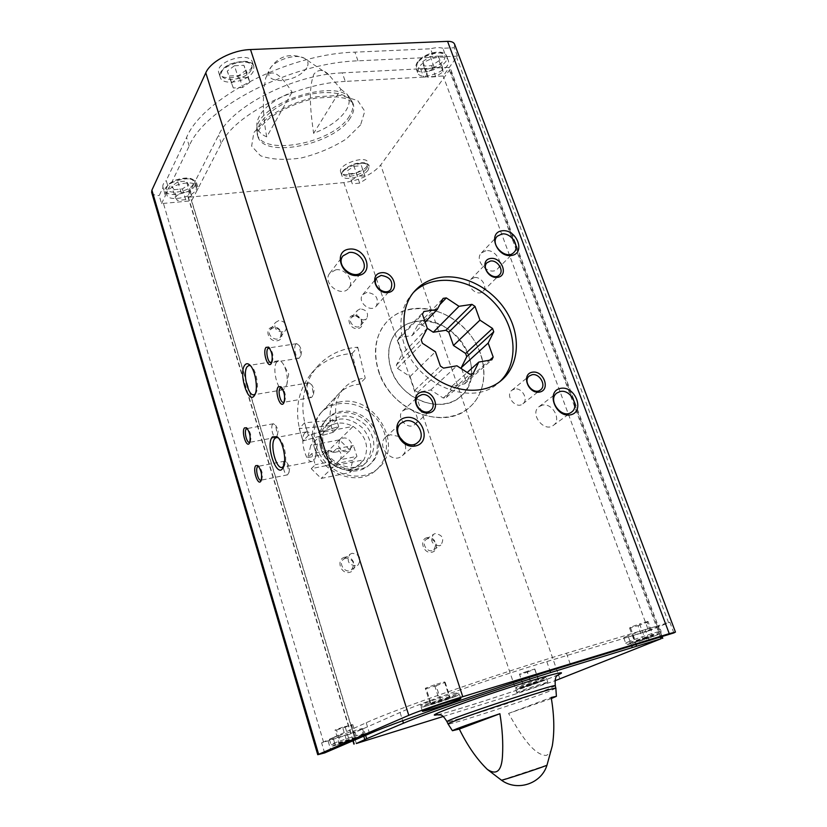 <?xml version="1.0" encoding="UTF-8"?>
<svg xmlns="http://www.w3.org/2000/svg" width="827" height="827" viewBox="0 0 827 827"><rect width="100%" height="100%" fill="white"/><g stroke="black" fill="none" stroke-linecap="round" stroke-linejoin="round"><path stroke-width="0.62" stroke-dasharray="4.13 3.1" d="M416.477 321.238C408.734 322.468 402.294 325.817 397.177 331.286C383.986 345.355 386.581 372.026 403.349 388.99C419.93 406.129 446.477 409.262 460.763 396.319C490.349 372.584 454.922 313.402 416.477 321.238M338.729 426.639C333.209 411.67 334.945 398.872 343.918 388.245C348.767 383.066 354.804 379.841 362.03 378.559L365.234 378.166L359.487 384.183L356.303 384.586C349.128 385.868 343.133 389.083 338.326 394.231C329.404 404.785 327.668 417.48 333.105 432.314L338.729 426.639L336.568 419.889L330.976 425.616L333.105 432.314L303.085 440.956L308.461 435.302L338.729 426.639L333.105 432.314L303.085 440.956L308.461 435.302L338.729 426.639M339.794 401.963C332.785 403.266 326.913 406.429 322.199 411.484C310.032 424.468 311.81 448.348 326.469 463.182C340.972 478.171 364.759 480.435 377.96 468.516C405.261 446.57 374.662 393.931 339.794 401.963M324.629 752.932L321.62 742.811L353.356 733.094L191.668 200.785L196.981 190.489L194.531 182.478L187.781 196.216L190.344 197.053L343.836 182.602C360.169 180.276 372.45 174.414 380.689 165.028L449.981 69.416L450.312 68.155L448.327 67.359L424.768 68.579L427.797 76.839L443.158 75.991L457.383 56.102L445.98 56.649C442.703 55.678 438.589 55.874 433.637 57.239L357.977 60.836C291.011 62.759 205.024 107.479 189.197 145.965L168.677 188.732L166.237 180.586L186.582 137.458C202.264 98.64 288.003 53.827 354.917 52.153L430.526 48.803L433.637 57.239M365.627 735.348L363.56 728.587L400.072 712.45C421.698 702.63 495.88 676.827 546.792 661.579L648.637 630.887L443.158 75.991M632.717 635.684L635.942 644.502M423.672 77.066L345.262 81.408L342.295 72.869L420.643 68.796L423.672 77.066L427.797 76.839M457.383 56.102L454.25 47.759L442.858 48.266L445.98 56.649M628.437 636.976L631.673 645.804M673.85 632.924L669.829 622.204L645.236 629.585L649.247 640.439M645.236 629.585L566.464 653.247C496.738 674.026 393.394 710.062 366.237 722.736L333.043 737.674L336.134 747.99M658.023 625.75L662.034 636.532M363.756 736.154L361.699 729.414L353.356 733.094M345.262 81.408C296.376 83.269 234.258 115.087 221.222 143.547L198.17 188.205L195.71 180.162L194.531 182.478M342.295 72.869C293.451 74.564 231.498 106.456 218.586 135.142L195.71 180.162M161.565 203.576L165.421 195.523L163.012 187.429L159.177 195.554L161.565 203.576L191.668 200.785M333.043 737.674L327.802 740L330.852 750.234L327.812 740.031L321.62 742.811M454.25 47.759L454.664 44.369M648.637 630.887L669.829 622.204M151.682 192.495C152.509 194.49 155.011 195.513 159.177 195.554M442.858 48.266C439.582 47.273 435.467 47.449 430.526 48.803M163.012 187.429L162.919 187.129C162.443 185.093 163.55 182.901 166.237 180.586M251.853 66.884C247.356 77.262 220.633 82.028 218.783 72.693C214.648 61.56 250.074 50.747 252.462 62.387L251.853 66.884M340.92 89.254L347.04 94.164C350.224 98.868 349.852 104.347 345.924 110.601C339.577 119.832 328.815 127.41 313.619 133.364L340.92 89.254L328.826 74.781C323.481 69.313 318.55 69.044 314.012 73.975C307.758 89.182 310.9 114.157 313.619 133.364M266.749 136.848C262.593 115.573 262.283 95.829 265.818 77.635C273.158 65.302 284.033 79.95 292.086 92.097C270.243 101.297 258.479 111.934 256.794 124.019C256.752 129.808 260.071 134.088 266.749 136.848L292.086 92.097M551.351 698.526L508.564 713.422C518.87 731.554 532.97 755.34 546.223 755.444C549.262 754.121 551.289 750.926 552.291 745.861M272.755 327.047C263.916 328.236 268.248 342.182 277.055 340.786C285.873 339.515 281.511 325.693 272.755 327.047M427.125 537.612C418.648 539.524 423.527 554.359 431.973 552.229C440.419 550.224 435.509 535.534 427.125 537.612M344.807 557.202C335.762 559.248 340.548 574.631 349.552 572.356C358.556 570.216 353.749 554.979 344.807 557.202M353.449 315.294C345.128 316.421 349.563 329.911 357.853 328.588C366.144 327.389 361.678 314.022 353.449 315.294M443.241 716.482L517.113 693.522L554.845 680.817M545.717 683.278C538.728 686.1 516.524 693.243 517.226 692.447C516.451 691.961 548.704 681.262 547.825 682.296L545.717 683.278M366.971 166.103C362.36 173.391 341.799 177.908 340.621 171.84C337.592 164.48 366.289 154.618 367.922 162.464L366.971 166.103M420.643 68.796L424.768 68.579M508.564 713.422L551.196 697.471M412.187 308.781C401.715 310.383 393.073 314.932 386.261 322.437C369.504 340.869 372.998 375.386 394.758 397.425C416.301 419.682 450.653 423.869 469.374 407.432C486.41 392.825 488.612 364.893 475.349 342.378C462.179 319.822 435.343 305.39 412.187 308.781M485.945 250.715L481.376 252.969C473.271 260.805 490.246 277.179 497.699 268.723C504.067 262.945 494.991 249.072 485.945 250.715M335.834 269.798L329.756 273.21C321.724 282.958 341.489 298.33 348.798 288.054C354.773 281.283 345.397 268.113 335.834 269.798M399.079 436.522L390.396 434.713L385.733 437.059C375.375 445.805 392.598 465.032 402.387 455.636C405.902 452.131 406.574 447.769 404.413 442.538M542.388 405.168L539.059 406.667C529.228 413.541 544.073 432.955 553.377 425.357C561.843 419.816 552.457 402.625 542.388 405.168M474.326 277.593L470.935 279.268C464.722 285.17 477.365 297.565 483.082 291.166C487.961 286.783 481.169 276.28 474.326 277.593M366.93 292.355L362.753 294.619C356.52 301.545 370.641 313.454 376.326 306.083C379.107 298.371 375.975 293.792 366.93 292.355M406.181 409.148L402.739 410.864C395.316 417.263 408.135 431.156 415.082 424.241C421.108 419.351 413.965 407.266 406.181 409.148M514.528 389.041L511.81 390.303C504.635 395.688 516.131 409.747 522.871 403.803C528.898 399.534 521.93 387.243 514.528 389.041M354.287 315.904L351.423 317.465C347.03 322.261 356.747 330.531 360.737 325.393C362.702 320.028 360.551 316.865 354.287 315.904M360.262 308.864L357.378 310.425C355.465 315.831 357.667 319.015 363.963 319.956L366.795 318.447C368.77 313.04 366.588 309.846 360.262 308.864M345.707 558.132L343.65 559.114C337.447 563.487 345.686 574.558 351.578 569.762C355.352 563.218 353.398 559.341 345.707 558.132M352.085 553.273L350.007 554.266C346.327 560.882 348.343 564.779 356.075 565.947L358.039 565.027C361.833 558.421 359.848 554.503 352.085 553.273M428.086 538.491L426.412 539.245C420.416 543.07 427.983 554.142 433.689 549.883C437.4 543.628 435.54 539.835 428.086 538.491M435.178 533.57L433.482 534.335C429.844 540.651 431.766 544.476 439.251 545.789L440.853 545.076C444.585 538.77 442.693 534.935 435.178 533.57M273.541 327.678L270.191 329.642C265.901 335.038 276.518 342.854 280.374 337.158C282.172 331.648 279.888 328.495 273.541 327.678M278.823 320.545L275.453 322.52C273.727 328.061 276.053 331.234 282.431 332.02L285.739 330.118C287.538 324.566 285.232 321.383 278.823 320.545M284.147 461.507C281.552 463.782 284.591 475.835 287.507 474.853L288.974 472.496L287.021 462.696L284.788 461.125L284.147 461.507M261.353 480.032L261.818 479.484C263.027 474.77 262.18 470.501 259.275 466.666L258.675 466.366M295.808 344.27C293.14 347.164 295.973 359.166 299.116 358.246L300.945 355.414L299.374 345.717L296.759 343.65L295.808 344.27M271.773 362.402L272.259 361.844C273.747 356.964 273.013 352.467 270.067 348.363L269.478 348.012M308.182 383.315C305.38 386.075 308.388 398.438 311.634 397.446L313.464 394.479L311.789 384.875L309.06 382.767L308.182 383.315M284.209 402.025L284.674 401.446C286.121 396.526 285.336 392.019 282.307 387.935L281.707 387.584M272.703 424.199C270.233 426.608 273.106 438.331 275.949 437.4L277.407 435.126L275.577 425.305L273.406 423.755L272.703 424.199M249.878 442.176L250.343 441.649C251.594 436.987 250.798 432.738 247.966 428.893L247.376 428.593M305.018 432.769C299.271 437.948 305.742 463.533 312.296 461.425C314.033 460.97 315.19 459.037 315.78 455.605C316.514 448.596 315.242 442 311.944 435.829C310.125 432.903 308.337 431.57 306.569 431.849L305.018 432.769M283.165 467.627L284.24 465.663C287.848 460.257 284.292 441.825 278.947 438.279L278.182 437.783M276.859 361.926C271.711 367.539 277.448 391.553 283.527 389.724L286.876 384.534C287.848 377.474 286.721 370.775 283.496 364.459C281.862 361.771 280.25 360.531 278.637 360.748L276.859 361.926M255.202 394.003L255.801 393.207C259.43 388.142 256.318 369.741 251.232 366.237L250.478 365.741M363.56 728.587L361.699 729.414M626.732 636.294L623.723 637.813C622.938 639.25 659.801 626.856 659.098 625.915C659.998 624.747 635.394 632.634 626.732 636.294M361.265 729.424C355.393 732.122 328.712 740.547 329.456 739.462C328.598 738.718 363.435 727.388 362.505 728.711L361.265 729.424M418.844 67.4L417.583 72.569C420.013 82.421 452.152 69.902 448.337 60.557C446.776 53.248 424.406 58.397 418.844 67.4M198.17 188.205L196.981 190.489M165.421 195.523L165.328 195.224C164.862 193.208 165.979 191.047 168.677 188.732M167.188 192.133L166.837 194.831C168.057 202.15 192.784 197.591 196.278 189.466L196.712 186.602C195.627 179.263 170.393 183.935 167.188 192.133M339.163 743.628L356.892 738.16L339.163 743.628L335.069 730.003L336.506 730.045L340.569 743.576M336.506 730.045L352.778 724.638L342.574 727.253L346.699 740.92M351.465 724.555L355.6 738.17M342.574 727.253L335.069 730.003M345.324 727.378L349.397 740.847M352.778 724.638L356.892 738.16M456.845 693.822C448.978 697.326 419.682 706.599 420.54 705.297C419.558 704.346 459.988 691.072 458.871 692.706L456.845 693.822M431.229 704.294L450.27 697.967L439.55 700.686L430.36 704.025L431.229 704.294L426.215 688.674L436.118 685.728L441.142 701.275M436.118 685.728L445.195 682.358L444.44 681.903L434.444 684.88L439.55 700.686M444.44 681.903L449.557 697.647M434.444 684.88L425.305 688.271L430.36 704.025M425.305 688.271L426.215 688.674M445.195 682.358L450.27 697.967M174.083 189.672L182.447 188.907L188.546 184.659L186.323 181.113L177.898 181.857L171.768 186.158L174.083 189.672L177.319 200.434L175.014 196.981L171.768 186.158M175.014 196.981L181.165 192.701L189.61 191.926L186.323 181.113M181.165 192.701L177.898 181.857M189.61 191.926L191.823 195.41L188.546 184.659M191.823 195.41L185.693 199.638L182.447 188.907M185.693 199.638L177.319 200.434M234.434 65.746L243.882 65.302L246.012 70.202L238.807 75.505L229.451 75.981L227.198 71.122L234.434 65.746L238.341 77.852L247.8 77.356L243.882 65.302M253.31 71.349C248.793 81.687 222.049 86.484 220.22 77.19C216.095 66.129 251.573 55.295 253.93 66.873L253.31 71.349M247.8 77.356L249.909 82.183L246.012 70.202M249.909 82.183L242.673 87.455L238.807 75.505M242.673 87.455L233.307 87.972L229.451 75.981M233.307 87.972L227.198 71.122M231.074 83.196L238.341 77.852M644.853 638.258L653.299 635.694L652.389 636.459L634.805 642.3L644.853 638.258L639.571 623.92L630.329 627.29L635.57 641.576M630.329 627.29L629.605 628.127L637.979 625.636L643.179 639.757M629.605 628.127L634.805 642.3M637.979 625.636L647.138 622.297L652.389 636.459M647.138 622.297L647.996 621.418L653.299 635.694M647.996 621.418L639.571 623.92M544.104 678.616C537.136 681.479 514.952 688.602 515.635 687.744C514.839 687.196 547.05 676.507 546.202 677.602L544.104 678.616M523.842 686.948L539.111 681.531L523.842 686.948L519.604 674.512L527.223 672.196L531.472 684.591M527.223 672.196L534.8 669.012L527.119 671.338L531.42 683.898M534.8 669.012L539.111 681.531M527.119 671.338L519.501 674.098L523.77 686.617M534.8 669.457L539.08 681.893M422.793 61.508L430.205 56.484L438.341 56.102L439.003 60.712L431.622 65.674L423.548 66.088L422.793 61.508L426.887 72.683L434.34 67.69L430.205 56.484M434.34 67.69L442.486 67.266L443.117 71.815L435.705 76.746L427.631 77.19L423.548 66.088M435.705 76.746L431.622 65.674M427.631 77.19L426.887 72.683M442.486 67.266L438.341 56.102M443.117 71.815L439.003 60.712M354.059 166.32L361.451 165.669L362.484 169.08L356.22 173.112L348.88 173.784L347.764 170.393L354.059 166.32L357.522 176.44L364.924 175.758L361.451 165.669M368.273 169.845C363.642 177.112 343.06 181.64 341.902 175.613C338.884 168.294 367.612 158.433 369.224 166.227L368.273 169.845M364.924 175.758L362.484 169.08M365.947 179.118L359.652 183.129L356.22 173.112M359.652 183.129L352.302 183.832L348.88 173.784M352.302 183.832L347.764 170.393M351.206 180.493L357.522 176.44M359.487 384.183L352.126 353.47C335.442 354.773 321.796 361.502 311.2 373.639C296.366 392.536 293.657 414.978 303.085 440.956L299.229 428.593L304.553 422.814L336.568 419.889M352.126 353.47L357.76 347.185C340.941 348.467 327.203 355.217 316.524 367.436C301.597 386.447 298.909 409.076 308.461 435.302L304.553 422.814M357.76 347.185L365.234 378.166M390.923 368.894C399.958 399.255 441.608 415.185 460.763 396.319C476.538 382.519 474.378 353.987 456.886 336.351C439.654 318.478 411.246 315.749 397.177 331.286C388.483 341.417 386.405 353.956 390.923 368.894M314.188 447.025C321.61 473.974 358.525 487.32 376.233 470.015C390.768 457.321 389.558 431.715 374.217 416.26C359.114 400.578 333.591 398.841 320.628 413.149C312.616 422.463 310.476 433.751 314.188 447.025M413.531 292.407L411.805 294.236C400.588 307.706 398.035 324.411 404.165 344.352C416.591 385.403 472.734 407.566 498.464 382.86L499.797 381.671M307.809 457.61L322.768 454.664C325.569 450.291 329.497 449.516 334.553 452.348L349.201 449.464L339.473 439.85L310.807 445.371L307.809 457.61L311.779 453.609L328.96 450.239L325.445 453.713L322.768 454.664M352.684 460.319L338.026 463.275C335.255 467.679 331.317 468.475 326.22 465.653L311.262 468.661L321.165 478.44L349.914 472.527L352.684 460.319L356.933 456.39L340.052 459.771L336.465 463.172L338.026 463.275M349.201 449.464L353.408 445.453L356.933 456.39M339.473 439.85L353.15 426.381C341.055 420.509 331.307 422.339 323.926 431.89C320.669 437.328 320.028 443.417 322.013 450.146C324.256 456.835 328.464 462.024 334.646 465.694C347.02 471.524 356.799 469.55 363.952 459.781C369.617 446.756 366.01 435.622 353.15 426.381L323.926 431.89L310.807 445.371M349.914 472.527L363.952 459.781L334.646 465.694L321.165 478.44M311.262 468.661L315.263 464.733L311.779 453.609M334.553 452.348L332.992 452.224C330.211 451.128 327.823 451.49 325.817 453.289L325.445 453.713M326.22 465.653L328.908 464.691C331.637 465.766 334.005 465.425 335.989 463.689L336.465 463.172M338.419 446.115C341.417 451.769 345.355 453.134 350.214 450.208L351.661 443.541C348.612 437.845 344.652 436.522 339.783 439.54L338.419 446.115M328.908 464.691L332.464 461.29L327.968 456.308L328.96 450.239M332.992 452.224L336.548 448.761C341.282 451.718 342.45 455.388 340.052 459.771M321.103 449.071C326.252 467.689 351.837 476.765 363.983 464.547C373.566 453.186 373.039 440.936 362.402 427.797C349.511 416.88 337.302 416.095 325.766 425.471C320.049 431.932 318.498 439.799 321.103 449.071M323.926 446.249C329.105 464.95 354.824 474.088 367.002 461.828C376.616 450.426 376.078 438.114 365.379 424.913C352.426 413.934 340.166 413.149 328.588 422.545C322.85 429.027 321.3 436.925 323.926 446.249M320.473 446.921C326.355 468.185 355.569 478.616 369.462 464.764C380.689 454.736 379.707 434.744 367.695 422.638C355.868 410.368 335.938 408.972 325.714 420.023C319.253 427.394 317.506 436.356 320.473 446.921M321.837 445.546C327.74 466.862 357.016 477.324 370.93 463.451C382.177 453.413 381.185 433.369 369.142 421.243C357.285 408.931 337.313 407.535 327.078 418.596C320.597 425.977 318.85 434.961 321.837 445.546M378.456 370.992C390.127 410.554 444.202 431.518 469.374 407.432C490.545 389.465 487.806 351.754 464.795 328.588C442.145 305.06 404.599 301.566 386.261 322.437C375.293 335.586 372.688 351.764 378.456 370.992M336.548 448.761L353.408 445.453M332.464 461.29L315.263 464.733M461.693 368.925L465.994 381.185L464.671 383.873L451.997 386.147L446.322 397.487L443.241 398.045L430.764 389.962L417.749 392.298L414.73 390.344L410.037 376.533L397.467 368.377L396.35 365.069L402.346 353.853L397.735 340.248L399.162 337.602L412.125 335.566L425.15 322.065M412.125 335.566L417.945 324.68L443.138 298.361M417.945 324.68L421.015 324.215L439.809 304.656M421.015 324.215L427.29 328.329L402.346 353.853M465.994 381.185L489.646 360.2M464.671 383.873L491.838 359.817M451.997 386.147L467.183 372.512M446.322 397.487L473.054 373.711M443.241 398.045L469.881 374.269M430.764 389.962L456.938 365.813M417.749 392.298L443.53 368.118M414.73 390.344L440.398 366.072M410.037 376.533L435.436 351.775M397.467 368.377L422.39 343.246M396.35 365.069L421.212 339.825M397.735 340.248L422.432 314.229M399.162 337.602L423.889 311.5M330.976 425.616L299.229 428.593M660.359 636.997L448.327 67.359M357.977 60.836L354.917 52.153M546.792 661.579L550.007 670.852M566.464 653.247L570.434 664.526M353.191 740.682L187.884 195.565M221.222 143.547L218.586 135.142M189.197 145.965L186.582 137.458M400.072 712.45L402.677 720.741M366.237 722.736L369.586 733.652M668.598 622.721L456.607 57.383M323.595 742.222L163.446 203.473M349.459 116.09C332.878 144.808 255.646 157.802 256.866 130.78L256.866 130.78C253.434 104.078 339.308 75.681 351.041 99.633L351.041 99.633C353.946 104.388 353.418 109.877 349.459 116.09M306.827 67.804C301.659 75.04 293.296 79.289 281.749 80.56C270.967 80.519 266.811 76.932 269.292 69.819C273.396 60.443 295.828 53.021 304.336 58.231C308.171 60.485 309.009 63.679 306.827 67.804M546.988 765.14L501.42 780.171M555.837 688.291L548.342 691.651C523.646 701.255 446.466 726.178 448.058 723.987M661.982 638.671L449.981 69.416M559.91 678.895L380.689 165.028M356.313 743.504L190.344 197.053M517.113 693.522L343.836 182.602M558.308 674.76L552.498 677.199C527.461 687.361 453.982 711.385 437.938 714.642M360.613 124.856L346.554 138.781C333.126 147.371 318.064 153.76 301.359 157.957C284.995 160.366 271.38 159.632 260.526 155.755L251.635 146.121L253.868 132.589L267.348 117.785C281.428 108.285 297.606 101.297 315.873 96.811L340.342 95.332L357.75 100.594L364.79 111.231L360.613 124.856M350.328 117.91C334.625 144.921 262.759 159.384 257.673 135.886L257.673 135.886C253.899 124.071 272.693 105.846 298.681 97.338C324.608 88.675 349.945 92.304 353.294 104.264L353.294 104.264C354.504 108.42 353.522 112.968 350.328 117.91M555.31 685.831L547.784 689.222C523.253 698.846 446.673 723.573 446.993 721.702M361.802 736.64C354.866 739.638 327.285 748.166 334.17 745.179C341.034 742.17 369.297 733.456 361.802 736.64M362.805 734.479C356.913 737.126 330.221 745.592 330.976 744.569C330.149 743.907 365.017 732.546 364.066 733.797L362.805 734.479M455.78 696.282C446.373 700.355 415.423 709.783 424.737 705.731C434.113 701.637 465.901 691.982 455.78 696.282M195.048 185.444C191.575 193.601 166.858 198.139 165.627 190.779C162.537 182.312 193.942 173.701 195.472 182.56L195.048 185.444M193.208 184.235C188.897 193.032 162.774 195.472 167.044 186.582C171.241 177.567 197.984 175.272 193.208 184.235M251.212 69.944C245.567 81.439 216.343 83.02 221.905 71.38C227.425 59.554 257.435 58.231 251.212 69.944M628.696 641.669L625.667 643.158C624.85 644.502 661.765 632.107 661.083 631.259C662.013 630.153 637.4 638.072 628.696 641.669M630.825 643.024C619.495 647.593 645.701 639.602 657.041 635.043C669.022 630.277 642.259 638.403 630.825 643.024M543.329 680.58C534.769 684.022 510.89 691.403 519.449 687.95C528.029 684.487 552.395 676.972 543.329 680.58M418.224 61.736C410.73 72.662 435.974 71.287 443.489 60.495C451.521 49.517 425.719 50.643 418.224 61.736M417.315 63.203L416.064 68.403C418.514 78.307 450.612 65.788 446.776 56.391C445.205 49.041 422.845 54.168 417.315 63.203M366.578 168.708C360.727 177.123 337.767 179.263 343.618 170.765C349.418 162.164 372.853 160.149 366.578 168.708M377.96 468.516L376.233 470.015M322.199 411.484L338.326 394.231M343.918 388.245L320.628 413.149M347.04 94.164L351.041 99.633L353.294 104.264L351.186 101.339L344.952 98.33L337.199 96.883L315.697 98.093C298.867 102.093 283.878 108.451 270.698 117.176C264.578 122.52 260.753 126.645 259.213 129.55C257.735 132.909 257.228 135.018 257.673 135.886L256.794 124.019M328.826 74.781L304.336 58.231C289.471 52.359 277.789 56.226 269.292 69.819L265.808 77.635M662.086 636.511L450.312 68.155M352.891 740.806L187.781 196.216M437.431 714.652C442.962 714.631 524.287 688.695 551.96 677.396L558.659 674.501M498.464 382.86L501.193 380.565M411.805 294.236L414.616 291.135M497.699 268.723L513.949 252.369M481.376 252.969L497.265 236.243M348.798 288.054L362.319 271.297M329.756 273.21L342.957 255.925M402.387 455.636L417.78 442.424M385.733 437.059L400.816 423.279M553.377 425.357L571.529 412.125M539.059 406.667L556.85 393.011M483.082 291.166L499.436 274.895M470.935 279.268L487.01 262.717M376.326 306.083L390.695 289.553M362.753 294.619L376.885 277.696M415.082 424.241L430.898 410.151M402.739 410.864L418.245 396.443M522.871 403.803L540.6 389.827M511.81 390.303L529.27 376.016M360.737 325.393L366.795 318.447M351.423 317.465L357.378 310.425M351.578 569.762L358.039 565.027M343.65 559.114L350.007 554.266M433.689 549.883L440.853 545.076M426.412 539.245L433.482 534.335M280.374 337.158L285.739 330.118M270.191 329.642L275.453 322.52M288.974 472.496L289.791 467.265L287.021 462.696M284.788 461.125L258.21 466.345M287.507 474.853L260.95 480.218M259.275 466.666L258.014 465.663M261.818 479.484L260.981 480.973M300.945 355.414L301.772 350.348L299.374 345.717M296.759 343.65L268.796 347.929M299.116 358.246L271.194 362.681M270.067 348.363L268.837 347.288M272.259 361.844L271.359 363.332M313.464 394.479L314.188 389.445L311.789 384.875M309.06 382.767L280.994 387.501M311.634 397.446L283.599 402.335M282.307 387.935L281.066 386.871M284.674 401.446L283.806 402.956M277.407 435.126L278.306 429.916L275.577 425.305M273.406 423.755L246.922 428.572M275.949 437.4L249.485 442.352M247.966 428.893L246.715 427.879M250.343 441.649L249.485 443.117M315.78 455.605L317.154 445.143L311.944 435.829M306.569 431.849L276.414 437.493M312.296 461.425L282.193 467.4M278.947 438.279L277.365 436.976M286.876 384.534L288.706 373.99L283.496 364.459M278.637 360.748L248.906 365.462M283.527 389.724L253.879 394.758M251.232 366.237L249.682 364.914M255.801 393.207L254.664 395.141M329.456 739.462L330.976 744.569C331.648 746.026 332.785 746.367 334.397 745.592L361.947 736.588C363.684 735.989 364.387 735.058 364.066 733.797L362.505 728.711M460.794 698.567L458.871 692.706C459.512 694.08 458.53 695.249 455.946 696.231L424.406 706.558C422.669 707.364 421.377 706.951 420.54 705.297L422.432 711.21M165.328 195.224L162.919 187.129M196.712 186.602L195.472 182.56C194.18 180.224 192.443 178.849 190.262 178.456C188.928 177.815 182.385 177.454 173.794 180.782C166.062 186.406 163.343 189.734 165.627 190.779L166.837 194.831M218.783 72.693L220.22 77.19C219.093 72.766 222.049 68.517 229.069 64.454C244.048 59.616 252.338 60.423 253.93 66.873L252.462 62.387M623.723 637.813L625.667 643.158L627.714 644.491L647.655 638.485C665.435 632.19 659.936 633.544 661.083 631.259L659.098 625.915M547.825 682.296L546.202 677.602C546.947 678.616 546.016 679.598 543.422 680.549L518.787 688.664C517.413 689.387 516.358 689.087 515.635 687.744L517.226 692.447M417.583 72.569L416.064 68.403C415.35 67.08 415.785 65.002 417.387 62.17C423.083 53.683 443.282 47.594 446.776 56.391L448.337 60.557M340.621 171.84L341.902 175.613C342.192 174.724 338.708 169.948 355.217 163.684C368.025 160.717 368.16 165.307 369.224 166.227L367.922 162.464M311.2 373.639L316.524 367.436M335.989 463.689L350.214 450.208M325.817 453.289L339.783 439.54M363.983 464.547L367.002 461.828M325.766 425.471L328.588 422.545M369.462 464.764L370.93 463.451M325.714 420.023L327.078 418.596"/><path stroke-width="1.24" d="M635.942 644.502L636.583 646.249L661.011 638.764L660.359 636.997M631.673 645.804L632.304 647.551L550.606 672.589C499.673 688.116 425.254 713.773 403.452 723.201L366.661 738.728L365.627 735.348M317.733 754.7L408.786 715.334C417.201 711.644 443.51 702.547 462.769 696.696L669.25 633.658L675.452 632.097L673.85 632.924L570.434 664.526C500.676 685.707 396.981 721.537 369.586 733.652L324.629 752.932L317.733 754.7L151.682 192.495M366.661 738.728L356.313 743.504L443.241 716.482M364.79 739.524L363.756 736.154M675.442 632.076L454.664 44.369C453.847 42.28 451.48 41.278 447.562 41.36L250.509 49.558C232.263 50.044 210.554 61.436 205.789 72.817L151.899 190.158L151.641 192.34M458.758 699.673C450.86 703.105 421.543 712.429 422.432 711.21C421.47 710.372 461.952 697.068 460.804 698.598L458.758 699.673M551.351 698.526L556.406 696.324L551.196 697.471C554.266 715.562 554.628 731.699 552.291 745.861L546.998 765.12C548.487 765.347 501.276 780.957 501.441 780.181L487.361 769.43M499.901 713.722C470.491 723.584 454.664 729.249 452.421 730.717L459.326 729.073L499.901 713.722C502.371 728.887 503.24 742.925 502.485 755.837C501.669 771.033 496.603 775.55 487.289 769.368C476.776 759.114 467.462 745.685 459.326 729.073M554.845 680.817L661.011 638.764M532.299 372.202C520.855 374.114 528.184 394.324 539.566 392.081C550.947 390.003 543.587 370.051 532.299 372.202M421.925 392.06C409.417 394.148 416.57 415.381 429.037 412.931C441.473 410.657 434.268 389.713 421.925 392.06M381.278 272.734C368.894 274.213 375.696 294.36 388.028 292.551C400.351 290.918 393.507 271.018 381.278 272.734M490.68 258.448C479.329 259.792 486.297 279.019 497.596 277.355C508.884 275.867 501.875 256.877 490.68 258.448M560.613 388.359C545.572 390.985 555.475 417.997 570.434 414.865C585.351 411.96 575.396 385.403 560.613 388.359M405.788 417.583C388.752 420.571 398.325 449.537 415.319 446.001C432.232 442.693 422.556 414.244 405.788 417.583M349.294 249.103C332.506 250.912 341.396 277.81 358.143 275.505C374.817 273.417 365.813 246.963 349.294 249.103M502.196 230.774C487.32 232.366 496.551 257.559 511.365 255.512C526.137 253.662 516.834 228.862 502.196 230.774M441.36 277.283C430.536 278.813 421.615 283.434 414.616 291.135C397.415 310.053 401.364 345.924 424.189 369.038C446.787 392.37 482.472 397.032 501.669 380.151C519.16 365.162 521.103 336.227 507.116 312.771C493.243 289.274 465.322 274.026 441.36 277.283M244.813 365.1C238.145 373.132 248.607 405.83 254.561 395.306C258.675 389.569 255.13 368.604 249.361 364.635C247.593 363.301 246.084 363.446 244.813 365.1M272.465 436.852C264.991 444.378 276.828 479.402 283.041 467.844C287.134 461.714 283.072 440.708 277.024 436.697L272.465 436.852M244.492 427.9C241.091 431.58 246.529 448.492 249.444 443.2C250.953 437.566 249.992 432.418 246.57 427.755L244.492 427.9M278.265 386.85C274.326 391.15 280.394 409.179 283.744 403.069C285.491 397.115 284.54 391.657 280.87 386.705L278.265 386.85M266.015 347.361C262.273 351.816 267.989 369.307 271.297 363.435C273.096 357.533 272.217 352.095 268.651 347.123L266.015 347.361M255.822 465.622C252.256 469.126 257.983 486.545 260.929 481.066C262.397 475.36 261.373 470.191 257.859 465.549L255.822 465.622M632.304 647.551L636.583 646.249M501.896 233.979L497.265 236.243C489.067 244.161 506.424 260.929 513.949 252.369C520.39 246.529 511.086 232.366 501.896 233.979M349.139 252.493L342.957 255.925C334.811 265.808 355.031 281.583 362.443 271.153C368.501 264.299 358.887 250.829 349.139 252.493M404.413 442.538L399.079 436.522M405.571 420.902L400.816 423.279C390.303 432.159 407.969 451.873 417.904 442.321C426.639 435.498 416.622 418.193 405.571 420.902M560.241 391.502L556.85 393.011C546.895 399.968 562.122 419.827 571.529 412.125C580.12 406.522 570.454 388.969 560.241 391.502M490.442 261.032L487.01 262.717C480.714 268.682 493.657 281.366 499.436 274.895C504.377 270.47 497.399 259.73 490.442 261.032M381.133 275.412L376.885 277.696C370.568 284.715 385.02 296.934 390.778 289.46C393.58 281.614 390.365 276.942 381.133 275.412M421.739 394.696L418.245 396.443C410.709 402.935 423.858 417.18 430.898 410.151C437.028 405.189 429.668 392.825 421.739 394.696M532.019 374.745L529.27 376.016C521.992 381.474 533.777 395.854 540.6 389.827C546.709 385.506 539.545 372.956 532.019 374.745M258.675 466.366L257.59 466.728C255.119 469.002 258.138 481.18 260.95 480.218L261.353 480.032M269.478 348.012L267.886 348.549C265.333 351.454 268.165 363.591 271.194 362.681L271.773 362.402M281.707 387.584L280.146 388.049C277.458 390.809 280.477 403.307 283.599 402.335L284.209 402.025M247.376 428.593L246.25 429.006C243.893 431.415 246.756 443.262 249.485 442.352L249.878 442.176M278.182 437.783L276.414 437.493L274.926 438.403C269.447 443.582 275.908 469.478 282.193 467.4L284.24 465.663M250.478 365.741L248.906 365.462L247.221 366.63C242.321 372.264 248.048 396.557 253.879 394.758L255.202 394.003M422.39 343.246L435.436 351.775L440.398 366.072L443.53 368.118L456.938 365.813L469.881 374.269L473.054 373.711L478.812 362.061L491.838 359.817L493.181 357.057L488.168 343.081L493.75 331.782L492.551 328.464L479.949 320.142L475.008 306.383L471.99 304.377L459.006 306.3L446.301 297.906L443.138 298.361L437.235 309.525L423.889 311.5L422.432 314.229L427.311 328.298L421.212 339.825L422.39 343.246M499.797 381.671C520.018 362.888 516.41 325.3 493.264 301.679C470.429 277.748 432.997 272.858 413.531 292.407M425.15 322.065L437.235 309.525M439.809 304.656L446.301 297.906M427.29 328.329L433.276 332.247L459.006 306.3M433.276 332.247L445.887 330.273L471.99 304.377M445.887 330.273L448.803 332.185L475.008 306.383M448.803 332.185L453.475 345.49L479.949 320.142M453.475 345.49L465.632 353.47L492.551 328.464M465.632 353.47L466.769 356.675L493.75 331.782M466.769 356.675L461.259 367.674L488.168 343.081M461.259 367.674L461.693 368.925M489.646 360.2L493.181 357.057M467.183 372.512L478.812 362.061M550.007 670.852L550.606 672.589M354.194 744L353.191 740.682M402.677 720.741L403.452 723.201M669.25 633.658L447.562 41.36M318.622 754.214L151.899 190.158M452.421 730.717L448.058 723.987C444.44 723.036 560.313 684.715 555.847 688.343L556.406 696.282M462.769 696.696L250.509 49.558M408.786 715.334L205.789 72.817M437.938 714.642C423.455 717.888 453.62 705.958 497.027 691.589C540.434 677.189 571.891 668.702 558.308 674.76M446.993 721.702L446.983 721.661C443.758 720.441 559.3 682.223 555.31 685.831L555.837 688.291M662.758 638.31L662.086 636.511M353.904 744.145L352.891 740.806M501.441 780.181C517.206 791.821 541.385 783.831 546.988 765.14M448.058 723.987L446.983 721.661C441.225 712.119 440.129 715.862 437.152 714.683L437.431 714.652M558.659 674.501C558.856 676.259 554.276 672.961 555.31 685.831"/></g></svg>
